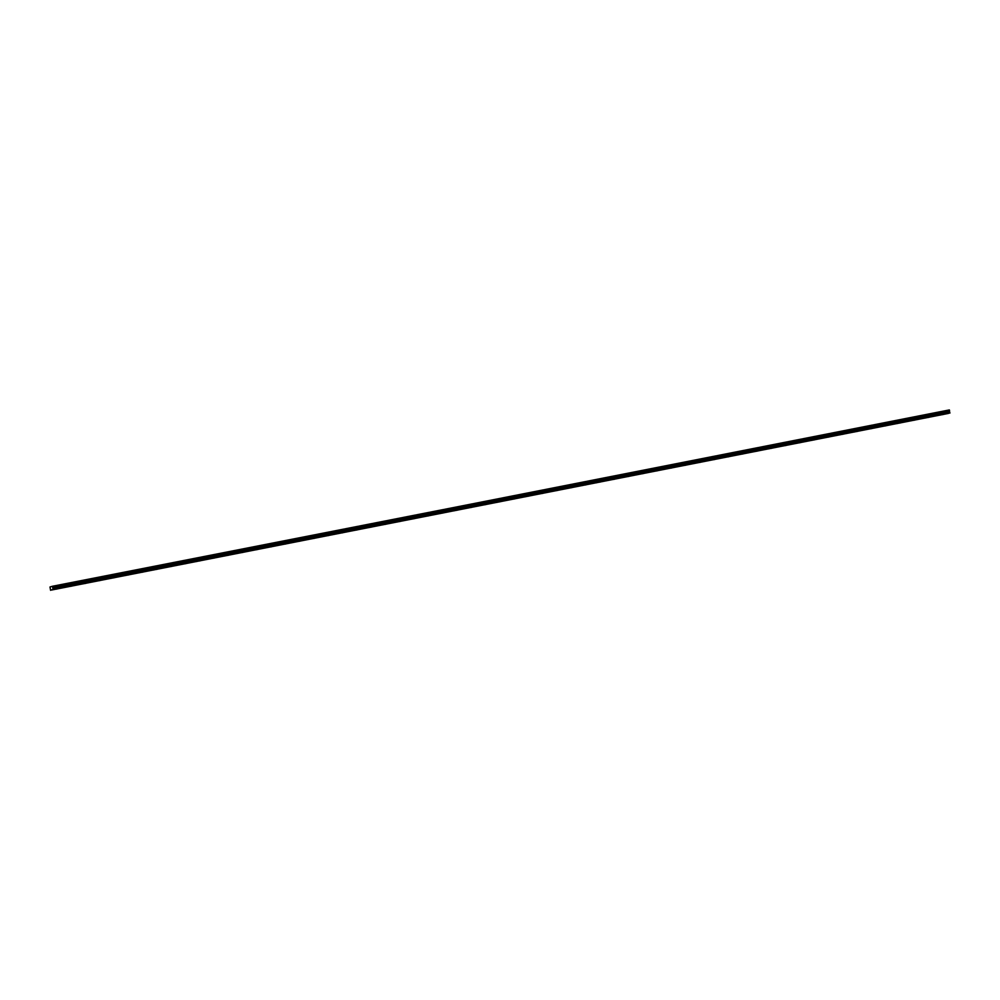 <?xml version="1.0" encoding="UTF-8"?>
<svg xmlns="http://www.w3.org/2000/svg" width="1000" height="1000" viewBox="0 0 1000 1000"><rect width="100%" height="100%" fill="white"/><g stroke="black" fill="none" stroke-linecap="round" stroke-linejoin="round"><path stroke-width="1.5" d="M499.363 501.9L500.375 501.688L499.363 501.9M485.075 504.725L486.075 504.5L485.075 504.725M470.775 507.537L471.788 507.312L470.775 507.537M456.488 510.35L457.5 510.125L456.488 510.35M442.2 513.162L443.212 512.938L442.2 513.162M427.9 515.975L428.913 515.75L427.9 515.975M413.612 518.787L414.625 518.575L413.612 518.787M399.325 521.6L400.337 521.388L399.325 521.6M385.037 524.412L386.05 524.2L385.037 524.412M370.737 527.238L371.75 527.013L370.737 527.238M356.45 530.05L357.463 529.825L356.45 530.05M342.163 532.863L343.175 532.638L342.163 532.863M327.863 535.675L328.875 535.45L327.863 535.675M313.575 538.488L314.587 538.275L313.575 538.488M299.288 541.3L300.3 541.087L299.288 541.3M285 544.113L286.012 543.9L285 544.113M270.7 546.938L271.712 546.712L270.7 546.938M256.413 549.75L257.425 549.525L256.413 549.75M242.125 552.562L243.137 552.337L242.125 552.562M227.838 555.375L228.837 555.15L227.838 555.375M213.538 558.188L214.55 557.962L213.538 558.188M199.25 561L200.263 560.788L199.25 561M184.963 563.812L185.975 563.6L184.963 563.812M170.662 566.625L171.675 566.413L170.662 566.625M156.375 569.45L157.387 569.225L156.375 569.45M142.088 572.263L143.1 572.038L142.088 572.263M127.8 575.075L128.8 574.85L127.8 575.075M113.5 577.888L114.513 577.663L113.5 577.888M99.213 580.7L100.225 580.487L99.213 580.7M84.925 583.513L85.938 583.3L84.925 583.513M70.625 586.325L71.638 586.112L70.625 586.325M56.337 589.15L57.35 588.925L56.337 589.15M928.088 417.475L929.1 417.262L928.088 417.475M913.8 420.288L914.812 420.075L913.8 420.288M899.513 423.113L900.525 422.887L899.513 423.113M885.225 425.925L886.225 425.7L885.225 425.925M870.925 428.738L871.938 428.512L870.925 428.738M856.637 431.55L857.65 431.325L856.637 431.55M842.35 434.363L843.363 434.15L842.35 434.363M828.05 437.175L829.062 436.962L828.05 437.175M813.763 439.988L814.775 439.775L813.763 439.988M799.475 442.812L800.487 442.587L799.475 442.812M785.188 445.625L786.188 445.4L785.188 445.625M770.888 448.438L771.9 448.212L770.888 448.438M756.6 451.25L757.613 451.025L756.6 451.25M742.312 454.062L743.325 453.837L742.312 454.062M728.012 456.875L729.025 456.662L728.012 456.875M713.725 459.688L714.737 459.475L713.725 459.688M699.438 462.5L700.45 462.287L699.438 462.5M685.15 465.325L686.15 465.1L685.15 465.325M670.85 468.137L671.862 467.912L670.85 468.137M656.562 470.95L657.575 470.725L656.562 470.95M642.275 473.762L643.288 473.537L642.275 473.762M627.975 476.575L628.987 476.362L627.975 476.575M613.688 479.387L614.7 479.175L613.688 479.387M599.4 482.2L600.413 481.987L599.4 482.2M585.112 485.025L586.112 484.8L585.112 485.025M570.812 487.837L571.825 487.612L570.812 487.837M556.525 490.65L557.537 490.425L556.525 490.65M542.238 493.462L543.25 493.237L542.238 493.462M527.938 496.275L528.95 496.05L527.938 496.275M513.65 499.087L514.663 498.875L513.65 499.087M942.387 414.663L943.4 414.45L942.387 414.663M500.85 501.475L501.863 501.25L500.85 501.475M486.562 504.288L487.575 504.075L486.562 504.288M472.262 507.1L473.275 506.887L472.262 507.1M457.975 509.913L458.988 509.7L457.975 509.913M443.688 512.737L444.7 512.513L443.688 512.737M429.4 515.55L430.4 515.325L429.4 515.55M415.1 518.362L416.112 518.138L415.1 518.362M400.812 521.175L401.825 520.95L400.812 521.175M386.525 523.987L387.537 523.775L386.525 523.987M372.225 526.8L373.237 526.587L372.225 526.8M357.938 529.612L358.95 529.4L357.938 529.612M343.65 532.438L344.663 532.212L343.65 532.438M329.363 535.25L330.363 535.025L329.363 535.25M315.062 538.062L316.075 537.837L315.062 538.062M300.775 540.875L301.788 540.65L300.775 540.875M286.488 543.688L287.5 543.475L286.488 543.688M272.188 546.5L273.2 546.287L272.188 546.5M257.9 549.312L258.913 549.1L257.9 549.312M243.612 552.137L244.625 551.912L243.612 552.137M229.325 554.95L230.325 554.725L229.325 554.95M215.025 557.762L216.038 557.537L215.025 557.762M200.738 560.575L201.75 560.35L200.738 560.575M186.45 563.387L187.463 563.162L186.45 563.387M172.15 566.2L173.162 565.988L172.15 566.2M157.863 569.012L158.875 568.8L157.863 569.012M143.575 571.825L144.588 571.613L143.575 571.825M129.288 574.65L130.3 574.425L129.288 574.65M114.987 577.463L116 577.238L114.987 577.463M100.7 580.275L101.713 580.05L100.7 580.275M86.412 583.088L87.425 582.863L86.412 583.088M72.112 585.9L73.125 585.688L72.112 585.9M57.825 588.713L58.837 588.5L57.825 588.713M929.575 417.05L930.588 416.825L929.575 417.05M915.288 419.862L916.3 419.65L915.288 419.862M901 422.675L902.013 422.463L901 422.675M886.712 425.487L887.712 425.275L886.712 425.487M872.412 428.312L873.425 428.088L872.412 428.312M858.125 431.125L859.137 430.9L858.125 431.125M843.838 433.938L844.85 433.713L843.838 433.938M829.538 436.75L830.55 436.525L829.538 436.75M815.25 439.562L816.263 439.338L815.25 439.562M800.962 442.375L801.975 442.163L800.962 442.375M786.675 445.188L787.688 444.975L786.675 445.188M772.375 448L773.388 447.788L772.375 448M758.088 450.825L759.1 450.6L758.088 450.825M743.8 453.638L744.812 453.413L743.8 453.638M729.5 456.45L730.512 456.225L729.5 456.45M715.212 459.263L716.225 459.038L715.212 459.263M700.925 462.075L701.938 461.863L700.925 462.075M686.637 464.888L687.65 464.675L686.637 464.888M672.337 467.7L673.35 467.488L672.337 467.7M658.05 470.525L659.062 470.3L658.05 470.525M643.763 473.338L644.775 473.113L643.763 473.338M629.475 476.15L630.475 475.925L629.475 476.15M615.175 478.963L616.188 478.738L615.175 478.963M600.887 481.775L601.9 481.562L600.887 481.775M586.6 484.588L587.612 484.375L586.6 484.588M572.3 487.4L573.312 487.188L572.3 487.4M558.013 490.225L559.025 490L558.013 490.225M543.725 493.038L544.738 492.812L543.725 493.038M529.438 495.85L530.438 495.625L529.438 495.85M515.138 498.663L516.15 498.438L515.138 498.663M943.875 414.237L944.887 414.012L943.875 414.237M51.625 590.013L507.113 500.325L52.138 589.725M948.388 413.375L507.113 500.325M51.625 589.825L53.238 589.55L52.475 586.275L50.012 586.987L50.587 590.312M507.188 500.3L948.388 413.425M52.787 587.112L949.488 410.238L52.475 586.275M52.775 587.463L949.525 411.362L52.763 587.95M52.875 588.475L949.638 411.887L53.137 588.875M950 412.962L53.238 589.35M53.238 589.55L508.725 499.85L52.2 589.85M949.35 409.938L52.587 586.525M52.787 587.175L949.55 410.588M949.463 410.188L52.7 586.775M949.488 410.238L52.725 586.838"/></g></svg>
